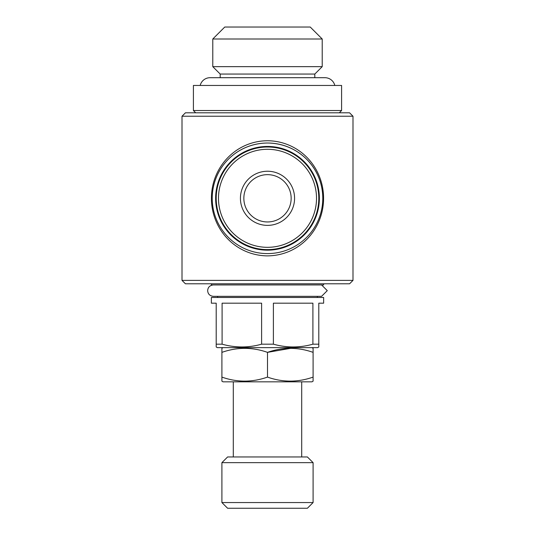 <?xml version="1.0" encoding="UTF-8"?>
<svg xmlns="http://www.w3.org/2000/svg" width="535" height="535" viewBox="0 0 535 535"><rect width="100%" height="100%" fill="white"/><g stroke="black" fill="none" stroke-linecap="round" stroke-linejoin="round"><path stroke-width="0.8" d="M327.28 290.639L321.568 296.337L327.28 290.639L321.568 284.941M231.307 27.038L303.693 27.038M224.753 27.038L310.246 27.038L322.217 39.002L212.783 39.002L224.753 27.038M220.193 77.702L220.193 74.057L212.783 66.648L322.217 66.648L322.217 39.002M212.783 66.648L212.783 39.002M314.807 77.702L314.807 74.057L322.217 66.648M220.193 74.057L314.807 74.057M200.19 85.453A10.145 10.145 0 0 1 210.048 77.702L324.952 77.702A10.145 10.145 0 0 1 334.81 85.453M223.041 347.636L221.905 348.292L221.905 352.364C237.139 347.021 252.339 347.021 267.5 352.364L290.833 348.298M311.959 347.636L313.095 348.292L313.095 352.364C297.935 347.021 282.741 347.021 267.5 352.364L267.5 377.101C282.661 382.451 297.861 382.451 313.095 377.101L313.095 381.174L311.959 381.836L223.041 381.836L221.905 381.174L221.905 377.101C237.065 382.451 252.259 382.451 267.5 377.101M301.7 456.957L301.7 381.836M233.3 456.957L233.3 381.836M227.602 456.957L307.398 456.957L313.095 462.655L221.905 462.655L227.602 456.957M313.095 502.552L307.398 508.25L227.602 508.25L221.905 502.552L313.095 502.552L313.095 462.655M221.905 502.552L221.905 462.655M211.358 283.797L211.358 284.941L323.642 284.941L323.642 283.797M317.369 297.48L317.369 296.337M217.631 297.48L217.631 296.337M318.793 303.178L323.642 303.178L323.642 297.48L211.358 297.48L211.358 303.178L216.207 303.178L216.207 344.179L222.092 344.179L222.092 303.178L261.608 303.178L261.608 344.179L273.392 344.179L273.392 303.178L312.908 303.178L312.908 344.179L318.793 344.179L318.793 303.178M216.207 344.179L216.207 346.981L217.344 347.636L317.656 347.636L318.793 346.981L318.793 344.179M312.908 344.179C299.807 347.877 286.633 347.877 273.392 344.179M261.608 344.179C248.514 347.877 235.34 347.877 222.092 344.179M193.402 110.531L341.597 110.531L341.597 85.453L193.402 85.453L193.402 110.531L195.683 112.811M339.317 112.811L341.597 110.531M319.368 198.304A51.868 51.868 0 0 1 267.5 250.173A51.868 51.868 0 0 1 215.632 198.304A51.868 51.868 0 0 1 267.5 146.443A51.868 51.868 0 0 1 319.368 198.304M322.786 198.304A55.286 55.286 0 0 1 267.5 253.59A55.286 55.286 0 0 1 212.214 198.304A55.286 55.286 0 0 1 267.5 143.019A55.286 55.286 0 0 1 322.786 198.304C322.685 167.856 298.57 143.4 267.721 143.019C237.105 143.092 212.683 167.228 212.221 197.622L211.432 197.589C211.746 166.425 236.523 140.544 268.162 140.745C299.988 141.394 324.043 167.876 323.561 199.18C323.113 230.277 298.57 256.031 266.791 255.87C235.052 255.182 211.058 228.866 211.432 197.589M185.424 112.811L349.576 112.811L352.993 116.235L182.007 116.235L185.424 112.811M352.993 280.38L182.007 280.38L185.424 283.797L349.576 283.797L352.993 280.38L352.993 116.235M182.007 280.38L182.007 116.235M243.846 198.304A23.654 23.654 0 0 1 267.5 174.651A23.654 23.654 0 0 1 291.154 198.304A23.654 23.654 0 0 1 267.5 221.958A23.654 23.654 0 0 1 243.846 198.304M294.571 198.304A27.071 27.071 0 0 1 267.5 225.382A27.071 27.071 0 0 1 240.429 198.304A27.071 27.071 0 0 1 267.5 171.233A27.071 27.071 0 0 1 294.571 198.304M218.481 198.304A49.019 49.019 0 0 1 267.5 149.292A49.019 49.019 0 0 1 316.519 198.304A49.019 49.019 0 0 1 267.5 247.324A49.019 49.019 0 0 1 218.481 198.304M216.207 198.304A51.293 51.293 0 0 1 267.5 147.011A51.293 51.293 0 0 1 318.793 198.304A51.293 51.293 0 0 1 267.5 249.604A51.293 51.293 0 0 1 216.207 198.304M221.905 377.101L221.905 352.364M313.095 377.101L313.095 352.364M323.561 199.18L322.779 199.147M321.568 296.337L213.351 296.337C209.827 295.935 207.928 294.036 207.654 290.639C207.928 287.241 209.827 285.342 213.351 284.941"/></g></svg>
